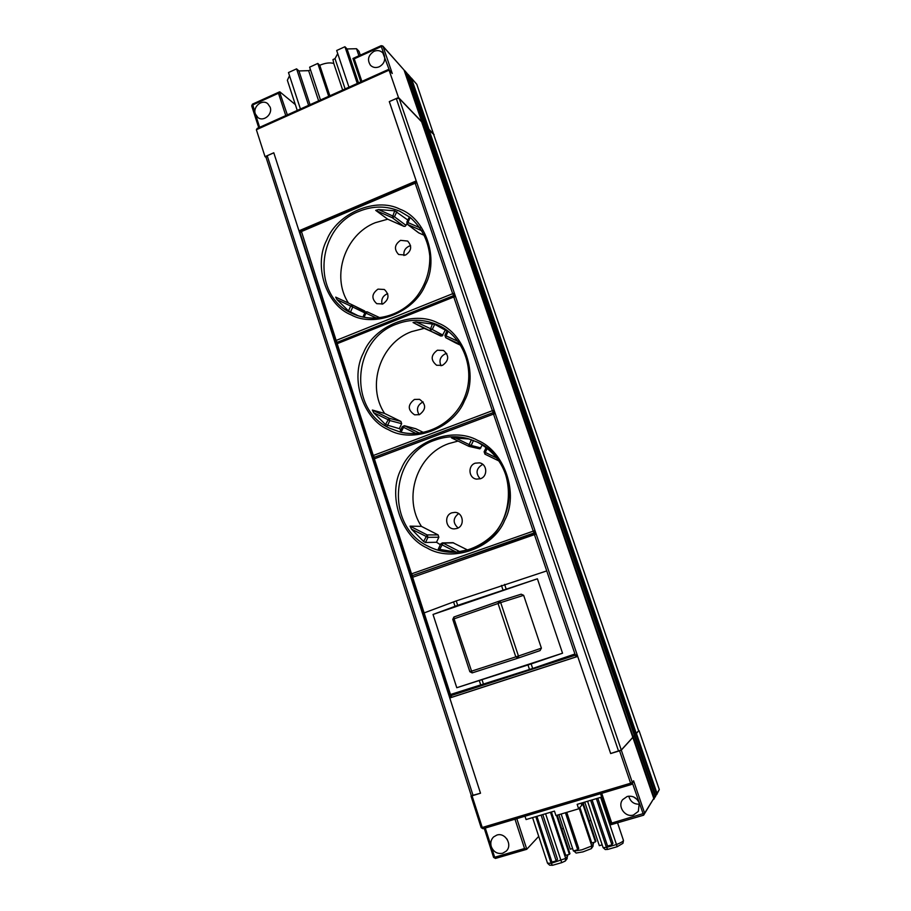 <?xml version="1.0" encoding="UTF-8"?>
<svg xmlns="http://www.w3.org/2000/svg" width="911" height="911" viewBox="0 0 911 911"><rect width="100%" height="100%" fill="white"/><g stroke="black" fill="none" stroke-linecap="round" stroke-linejoin="round"><path stroke-width="1.37" d="M351.134 314.876C325.956 304.98 313.27 265.42 326.753 240.048C337.172 213.299 375.799 196.696 399.952 209.188C425.596 218.355 439.398 258.747 425.38 284.801C414.482 312.279 374.74 328.04 351.134 314.876M388.576 429.764C362.817 419.037 349.767 378.361 363.489 352.808C374.091 325.774 413.548 309.797 438.271 323.132C464.519 333.107 478.73 374.683 464.439 400.931C453.348 428.705 412.729 443.805 388.576 429.764M427.088 547.978C400.726 536.374 387.312 494.525 401.284 468.789C412.068 441.471 452.38 426.143 477.706 440.389C504.58 451.23 519.202 494.035 504.637 520.466C493.352 548.547 451.833 562.918 427.088 547.978M517.619 658.266L472.16 672.899L454.054 618.854L498.055 603.492L499.308 601.123M403.972 255.535C403.425 251.288 405.076 248.179 408.914 246.221L410.588 245.731M405.509 255.08L398.619 254.476C393.848 249.295 394.497 244.592 400.567 240.345L407.661 241.062C412.239 246.289 411.521 250.958 405.509 255.08M382.108 304.194C381.037 299.617 382.597 296.223 386.765 294.025L387.71 293.706M382.882 303.932L376.755 303.682C371.255 298.603 371.677 293.752 377.997 289.129L384.34 289.482C389.623 294.617 389.145 299.434 382.882 303.932M419.106 414.767C416.145 409.449 417.306 405.247 422.579 402.161L423.159 401.967M419.447 414.642L414.619 414.847C407.57 410.007 407.502 404.871 414.425 399.439L419.538 399.325C426.337 404.279 426.302 409.381 419.447 414.642M441.049 365.778C438.817 360.642 440.172 356.702 445.092 353.946L446.743 353.514M442.461 365.368L436.631 365.265C430.482 360.141 430.732 355.131 437.394 350.223L443.509 350.45C449.396 355.654 449.043 360.631 442.461 365.368M458.085 527.97C452.71 522.96 452.881 518.165 458.609 513.565M457.026 528.448L454.327 528.892C445.73 529.189 443.623 515.33 451.867 512.813L454.931 512.369C463.335 512.449 465.111 526.011 457.026 528.448M480.199 478.833C475.44 473.31 476.123 468.573 482.272 464.633L482.864 464.439M480.45 478.742L476.533 479.118C468.573 478.241 467.559 465.567 475.235 463.175L479.539 462.856C487.26 464.075 487.977 476.419 480.45 478.742M348.48 303.09C330.921 276.511 344.859 234.571 375.275 222.705L387.722 219.198L403.88 226.349L405.122 226.349L406.853 223.707M335.692 297.123L352.079 304.775L352.785 307.018L350.735 306.05L352.045 304.752L335.692 297.123L337.013 299.639L348.492 310.913L358.33 315.855M384.601 413.446L372.36 410.041L373.749 412.785L385.512 424.572L399.325 428.671L401.66 423.683L400.92 421.417L384.601 413.446C366.199 385.957 380.263 343.083 411.521 331.65L424.219 328.359L442.017 336.068L445.308 330.135L434.684 324.316L416.02 321.925L413.047 322.517L424.219 328.359M400.897 429.685L399.325 428.671M399.975 431.837L401.888 432.452M421.417 526.376L410.052 526.159L411.544 529.166L423.592 541.487L425.517 542.5L436.494 542.261L438.863 537.228L438.1 534.905L421.417 526.376C402.56 497.884 416.839 454.509 448.759 443.6L458.062 441.072M440.355 544.71L436.494 542.261M440.742 544.004L438.271 549.128L456.422 552.191L441.846 544.721L440.719 543.935L442.29 542.91L443.099 543.093L439.512 549.675M469.313 439L451.457 437.849L468.835 446.31L469.142 444.579L471.158 445.456L469.165 446.436L479.926 448.838L482.34 444.875M573.839 850.851L576.105 853.049L582.949 851.887L591.33 848.653L593.015 846.308L593.277 842.538M573.941 851.136L581.913 849.815L591.774 845.977L579.18 808.228M567.405 854.905L567.132 858.64L565.253 861.066L565.697 858.401L550.46 812.293M601.738 793.333L611.748 823.054L644.635 813.181L653.779 798.446L421.634 121.812L399.12 98.377L396.308 98.57L389.293 101.611L398.494 97.534L421.804 121.789L404.04 69.999L382.814 46.04L381.31 46.541L384.374 55.537C385.501 60.445 383.782 64.191 379.227 66.776C375.856 68.12 372.952 67.63 370.504 65.319C367.008 59.887 368.169 55.229 373.988 51.346C377.439 49.968 380.399 50.504 382.859 52.94L389.373 70.193M633.327 736.885L634.42 735.678L424.765 125.069L422.658 122.871L633.202 736.908L632.564 737.124L633.327 736.885L654.2 797.763L653.813 799.277M635.821 734.038L427.851 128.28L425.767 126.117L634.773 735.188L634.147 735.393L635.969 733.981L634.773 735.188M259.646 127.324L255.319 113.898C252.609 106.712 262.197 98.832 267.766 103.695L270.168 107.179C272.879 114.308 263.461 122.176 257.859 117.508L255.319 113.898L252.643 104.23M637.21 799.585L633.714 796.977M628.784 796.168C630.366 801.726 633.954 804.402 639.556 804.185M633.464 815.003C625.219 817.862 617.146 806.383 622.634 799.664L627.178 796.487C632.769 795.44 636.789 797.649 639.249 803.103L638.338 811.382L633.464 815.003M485.278 828.042L491.28 846.649C490.209 842.834 490.972 839.6 493.557 836.958L496.825 835.091C505.252 832.085 512.882 845.021 506.243 851.113L502.69 853.243C497.36 854.199 493.557 852.001 491.28 846.649L494.684 857.24L524.554 848.517L526.717 849.314L538.72 836.366M504.74 836.662L507.268 839.464M611.748 823.054L610.996 824.717L643.587 815.186M589.121 820.902L590.875 820.39M561.768 828.942L563.442 828.452M471.067 796.043L481.167 827.666L482.249 827.495L483.058 828.714L631.323 784.508L632.109 783.961L631.323 784.508L630.617 783.221L632.325 782.492L632.109 783.961L633.589 780.795L644.635 813.181L643.633 815.197L632.53 783.392M619.571 750.823L610.666 753.545L577.699 656.432L449.772 697.985L480.507 793.23L472.057 795.815L482.249 827.495L630.617 783.221L619.571 750.823L621.291 750.129L632.849 737.409M471.34 795.724L472.057 795.815M524.987 816.21L526.08 819.547L554.457 811.097L555.938 815.573L578.656 808.831L577.164 804.356L601.681 797.057M433.625 134.395L638.702 730.85L635.696 733.697L636.436 733.469L656.979 793.287L659.291 789.552L656.603 794.768M656.398 793.481L656.979 793.287L656.899 794.46M634.887 735.166L655.601 795.508L656.569 793.948L655.214 797M655.02 795.702L655.601 795.508L655.533 796.681M653.608 797.956L655.18 796.18L654.132 798.947M653.779 798.446L643.633 815.197L610.996 824.717L600.543 793.686M610.666 753.545L577.699 656.432M636.436 733.469L638.657 730.736M634.261 735.746L633.202 736.908M632.689 737.477L621.291 750.004L610.689 753.511M480.507 793.219L471.442 795.702M581.093 803.183L581.776 805.244L578.656 808.831M583.302 803.502L584.441 802.181M659.291 789.552L639.032 730.611M656.569 793.948L635.969 733.981M655.18 796.18L634.42 735.678M285.758 115.595L278.47 93.252L279.518 91.863L287.352 114.877M352.99 58.475L381.162 45.675L382.814 46.04L381.162 45.675L381.31 46.541L354.254 58.828L352.99 58.475L360.847 81.865M295.335 104.594L279.859 91.863M404.04 69.999L383.053 46.461L392.277 73.506L388.917 69.703L387.847 69.885M297.248 110.436L287.364 80.248L289.527 75.715M257.779 128.314L256.367 129.726L265.021 156.658L266.035 157.341M398.494 97.534L388.917 69.703M360.289 55.161L358.98 51.301L356.52 48.716L358.911 55.787M357.283 83.47L344.927 46.734L336.683 50.504L348.97 87.194M328.7 96.304L317.791 63.44L309.626 67.175L320.49 99.994M308.59 105.334L296.576 68.849L288.48 72.55L300.436 109.001M404.484 71.297L404.222 70.511M424.788 125.114L407.297 73.643L404.814 70.728M407.729 74.918L407.468 74.144M427.863 128.326L410.497 77.241L408.048 74.36M410.918 78.494L410.656 77.72M433.773 134.748L416.817 84.336L411.237 77.936M296.576 68.849L298.933 70.944L308.647 70.659L310.503 69.817M265.021 156.658L273.79 152.775L298.979 230.813L416.225 180.925L389.293 101.611M337.719 53.601L335.009 58.646L332.97 59.568L333.779 63.474C329.976 62.347 325.295 62.95 319.75 65.285L317.791 63.44M344.927 46.734L347.08 48.955L356.52 48.716M358.513 82.912L347.08 48.955M329.873 95.78L319.75 65.285M310.047 104.685L298.933 70.944M273.812 152.82L267.208 155.747L266.114 157.261M424.925 125.058L422.738 122.78L422.044 123.008M422.066 123.065L422.658 122.871M425.186 126.299L425.767 126.117M428.272 129.487L433.625 134.316M434.103 134.6L428.922 129.214L428.25 129.442M428.011 128.257L425.858 126.025L425.175 126.253M407.297 73.643L405.019 71.104L422.738 122.78M410.497 77.241L408.253 74.736L425.858 126.025M416.817 84.336L411.442 78.3L428.922 129.214M428.842 129.305L636.311 733.492M416.225 180.925L389.339 101.656M416.27 180.959L577.722 656.421M449.772 697.985L298.979 230.813M541.111 815.072L556.177 860.872L557.498 859.232L542.785 814.571M547.488 863.127L551.132 863.343L535.805 816.655M549.652 865.188L552.533 865.291L551.132 863.343L565.697 858.401L567.712 855.816M545.598 813.739L561.711 862.66L565.253 861.066M556.519 815.402L569.398 854.324L565.742 855.383L551.417 812.008M569.398 854.324L569.933 853.63L557.213 815.197M556.177 860.872L551.941 862.091L536.909 816.324M558.887 814.696L570.309 849.189L572.598 848.528M565.412 812.76L577.688 849.735L578.724 848.38L566.756 812.361M582.357 802.807L595.43 841.912L591.751 842.982L579.874 807.431M591.33 848.653L591.774 845.977L593.596 843.472M577.688 849.735L573.418 850.976L561.165 814.024M584.748 802.09L599.336 845.681L602.171 844.861M587.572 801.259L603.105 847.629L606.453 847.412L590.658 800.336M603.105 847.629L605.28 849.553L607.831 849.394L606.453 847.412L616.531 844.52C620.801 842.823 623.113 841.479 623.477 840.5L617.544 822.804M600.656 797.364L617.202 846.706L622.953 843.313L623.477 840.5M592.082 799.915L607.569 846.068L611.896 844.816L612.932 843.244L597.798 798.218M596.363 798.64L611.896 844.816M595.43 841.912L595.919 841.24L583.006 802.614M451.879 697.234L449.613 696.038L450.865 695.674L451.902 697.234L576.253 656.842L575.342 655.203L577.107 654.588M450.444 697.074L451.264 697.314M450.615 697.598L449.806 697.963M318.622 100.836L308.647 70.659M299.036 230.847L300.061 231.44M335.009 58.646L345.132 88.925M342.661 90.041L333.779 63.474M552.533 865.291L561.711 862.66M607.831 849.394L617.202 846.706M499.319 601.112L453.906 616.998L454.054 618.854L452.756 619.332L469.837 671.703L515.797 656.877L518.268 658.049M540.041 650.602L518.746 657.89L540.041 650.602L541.396 648.165L523.654 595.316L521.16 594.188L499.832 600.953M457.675 605.348L537.399 578.792L433.032 614.458L457.675 605.348L456.229 600.918L424.127 612.909L412.626 577.278L411.521 577.79M537.399 578.792L562.543 653.21L531.159 663.925L532.673 668.469L574.932 653.996L546.737 570.912L456.229 600.918M423.592 541.487L427.168 534.928L427.954 537.319L411.544 529.166M486.189 447.506L484.117 451.788L485.312 452.448L484.959 454.168L499.103 461.046L484.959 454.168L484.117 451.788L486.155 447.472M415.963 433.465L402.286 426.69L404.336 425.722L401.068 432.213M385.512 424.572L389.077 418.229L389.84 420.552L373.749 412.785M416.02 321.925L432.269 329.486L430.003 330.386L432.566 323.576M444.989 335.385L446.048 335.84L445.775 337.708L444.989 335.385M365.994 311.824L367.247 311.847L365.949 313.156L365.038 312.746M378.532 209.576L394.474 216.761L392.254 217.695L394.714 210.805L378.532 209.576L375.685 210.384L387.722 219.198M406.91 222.25L407.889 222.512L407.661 224.505L406.818 222.147L409.29 217.103M493.261 412.581L374.307 457.265L374.364 458.825L493.523 414.084L493.306 412.546L494.98 412.751M535.748 532.798L412.558 575.524L412.626 577.278L534.427 534.632L534.188 532.889L533.242 531.136L411.521 573.85L412.581 575.513L534.188 532.889L535.862 533.14M531.159 663.925L456.775 687.725L433.032 614.458M456.775 687.725L562.543 653.21M468.026 550.21L452.835 542.66L442.29 542.91L440.719 543.935L438.271 549.128M451.457 437.849L468.789 446.288M423.478 432.452L415.792 428.728L404.336 425.722L402.286 426.69L399.895 431.825M455.978 343.094L460.67 345.28M365.55 311.972L352.079 304.775L364.73 311.004M407.798 220.029L394.714 210.805M411.521 218.538L409.198 217.012M407.365 224.322L418.616 232.817L424.594 235.505M532.673 668.469L450.478 694.501L424.127 612.909M445.308 330.135L447.085 330.704M411.146 575.365L411.51 576.492M372.975 457.128L373.316 458.187M335.863 342.206L336.193 343.196M393.21 314.341C379.147 319.704 365.562 319.442 352.455 313.555L352.261 313.464C311.232 296.2 316.026 227.454 359.105 211.329C372.884 205.704 386.435 205.67 399.747 211.215L410.075 217.365C421.611 227.556 428.181 240.402 429.776 255.923C430.174 270.658 425.938 284.061 417.067 296.143C401.364 316.311 373.533 323.553 352.455 313.555L352.261 313.464M389.874 428.295C347.717 409.791 352.363 339.564 396.456 324.134C410.542 318.748 424.389 319.044 438.009 325.033L441.266 326.673C464.405 339.211 475.166 370.504 464.861 396.638C454.771 422.852 425.779 438.498 400.362 432.099L389.874 428.295M428.364 546.338C385.216 526.387 389.817 454.84 434.877 440.195C445.764 436.21 456.81 435.686 468.026 438.635L477.341 442.131C521.775 460.898 517.55 535.429 470.987 549.265L455.728 552.271C446.083 552.692 436.961 550.722 428.364 546.338M431.541 430.117C421.201 433.921 410.804 434.581 400.362 432.099M403.88 226.349L392.254 217.695L375.685 210.384M440.753 336.034L413.047 322.517M518.746 657.89L518.461 656.011L515.797 656.877L498.055 603.492L500.697 602.592L518.461 656.011L541.396 648.165M524.554 848.517L514.988 819.194M278.47 93.252L252.472 105.061L251.812 106.052M354.254 58.828L361.861 81.409M470.987 796.02L481.167 827.666L483.058 828.714L631.277 784.508M611.019 824.66L600.577 793.675M516.81 818.647L526.797 849.268M484.31 828.338L493.591 857.388L494.684 857.24L495.47 858.435L526.615 849.325M621.291 750.129L632.325 782.492L633.589 780.795M481.247 827.7L482.978 828.714M392.277 73.506L389.145 70.113L256.367 129.726M638.691 730.884L433.579 134.236M399.12 98.377L621.291 750.004M618.558 751.12L396.308 98.57M267.208 155.747L473.082 795.485M521.16 594.188L499.82 600.953L500.697 602.592L523.654 595.316M498.659 601.351L453.929 616.998L452.824 619.321L453.894 617.009M472.149 672.899L469.837 671.703L472.16 672.899L518.257 658.061M501.46 585.409L502.952 589.872M484.937 454.145L484.162 451.822M493.341 412.535L492.361 410.69L373.294 455.489L374.353 457.242M455.01 606.293L453.564 601.864M504.603 584.372L506.095 588.825M453.621 542.842L443.099 543.093L460.192 551.861M438.863 537.228L427.954 537.319L425.517 542.5M410.052 526.159L427.168 534.928L438.1 534.905M454.566 437.485L469.142 444.579L471.442 439.694M473.504 440.446L471.158 445.456L480.894 447.939M496.985 458.119L485.312 452.448L487.26 448.326M416.076 428.83L404.632 425.836L419.527 433.124M401.66 423.683L389.84 420.552L387.448 425.688M372.36 410.041L389.077 418.229L400.92 421.417M434.684 324.316L432.269 329.486L442.962 335.168M458.062 341.409L446.048 335.84L448.189 331.251M460.089 344.347L445.775 337.708L456.126 343.174M376.528 318.087L365.949 313.156L364.036 317.301M367.247 311.847L379.933 317.768L367.247 311.847L364.935 312.689L362.908 317.074M348.492 310.913L350.735 306.05L337.013 299.639M364.833 312.906L352.785 307.018L350.439 312.109M396.843 211.637L394.474 216.761L406.055 225.438M410.166 217.592L407.889 222.512L420.142 227.921M422.078 230.859L407.661 224.505L418.912 232.988M374.17 457.322L372.166 456.126L373.294 455.489L337.184 343.686L453.78 296.986L492.361 410.69L494.115 410.212M495.265 413.605L493.523 414.084L533.242 531.136L534.996 530.601M412.501 575.536L410.337 574.363L411.521 573.85L374.364 458.825L373.339 459.52M536.18 534.097L534.427 534.632L546.737 570.912M574.932 653.996L575.342 655.203L450.865 695.674L450.478 694.501M337.264 342.308L453.587 295.631L455.272 295.813L453.587 295.631L453.78 296.986L455.523 296.576M529.507 669.528L527.981 664.973M483.57 684.468L482.09 679.948M480.849 685.323L479.368 680.813M374 457.413L372.166 456.126L336.113 344.449L337.116 342.308L337.184 343.686L336.227 344.552M535.361 531.648L534.279 532.867M494.491 411.305L493.534 412.478M453.644 295.608L452.665 293.695L454.407 293.274M454.794 294.412L453.951 295.517M301.154 230.54L336.136 340.441L335.066 341.215L336.911 342.411M337.195 342.274L336.136 340.441L452.665 293.695L415.177 183.202L301.017 231.736L300.14 232.76M336.694 342.559L335.066 341.215L300.015 232.612L300.96 230.506L414.995 181.995L416.68 182.177L414.995 181.995L415.177 183.202L416.908 182.849M577.449 655.601L576.276 656.831L577.631 656.159M468.026 438.635L477.364 442.131C497.713 453.245 508.304 470.873 509.135 495.015C508.623 508.031 504.592 519.748 497.03 530.191C488.057 541.578 472.205 550.836 455.728 552.271M526.717 849.314L495.47 858.435L493.591 857.388L484.242 828.361M279.518 91.863L252.427 104.173L251.698 105.892L258.735 127.734M360.813 81.876L352.956 58.532M257.016 128.508L388.268 69.543M265.932 157.022L471.363 795.815M547.511 863.184L532.571 817.611M549.709 865.234L547.636 863.332M447.187 330.488L444.921 335.339L445.707 337.674L456.047 343.128M412.421 575.57L410.337 574.363L373.248 459.463L374.307 457.265L493.306 412.546L494.958 412.683M576.264 656.831L451.902 697.234L449.613 696.038L411.442 577.79L412.558 575.524"/></g></svg>
